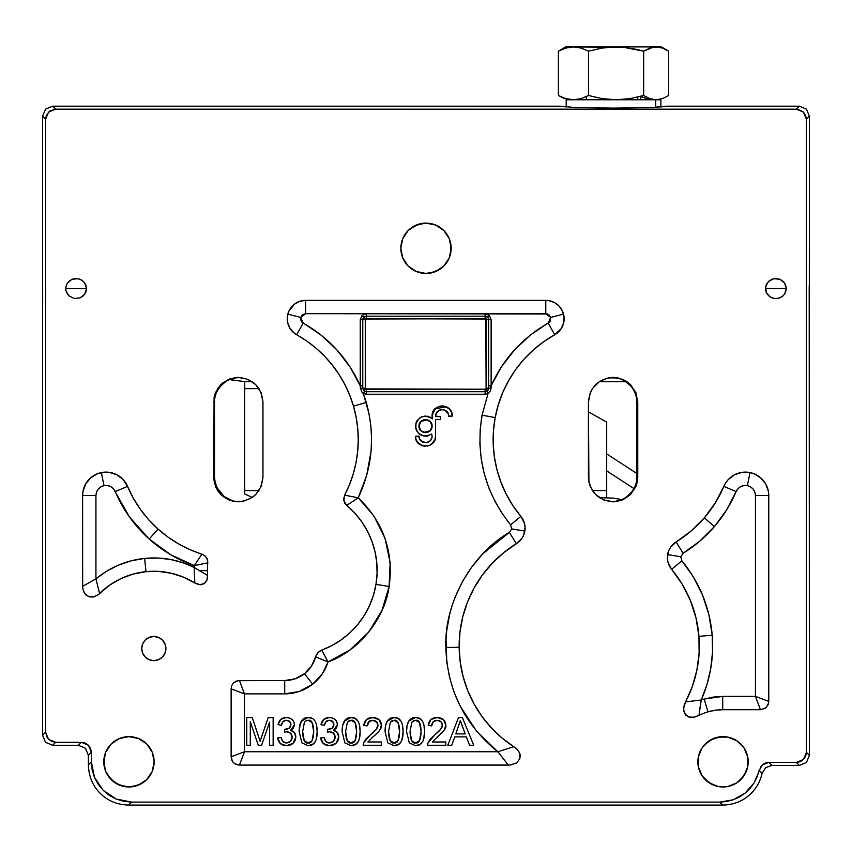 <?xml version="1.0" encoding="UTF-8"?>
<svg xmlns="http://www.w3.org/2000/svg" width="852" height="852" viewBox="0 0 852 852"><rect width="100%" height="100%" fill="white"/><g stroke="black" fill="none" stroke-linecap="round" stroke-linejoin="round"><path stroke-width="1.28" d="M736.107 491.583C738.482 486.961 742.23 484.98 747.385 485.629L750.026 472.572A23.387 23.387 0 0 0 723.838 486.396L736.107 491.583L726.692 509.805L714.423 526.568L704.316 517.888A120.089 120.089 0 0 1 676.126 541.925L683.102 553.278C694.923 545.994 705.36 537.09 714.423 526.568L699.705 541.212L683.102 553.278L680.769 556.75L667.627 554.588A18.35 18.35 0 0 0 671.621 569.296L681.866 560.786L680.769 556.75L681.866 560.786L693.315 576.847L702.495 594.973L708.917 614.665L712.219 635.262L698.949 636.337A120.089 120.089 0 0 1 685.551 701.899L701.26 700.003C710.291 679.332 713.944 657.755 712.219 635.262L712.517 652.238L710.685 668.927L706.851 684.955L701.26 700.003L704.189 699.055L707.969 711.835A52.132 52.132 0 0 1 722.73 709.705L722.73 696.382L704.189 699.055L713.369 697.053L722.73 696.382L755.447 696.382L755.447 495.502L754.904 492.211L753.179 489.123L750.495 486.822L747.385 485.629L744.052 485.523L740.686 486.598L737.896 488.771L736.107 491.583L723.838 486.396A120.089 120.089 0 0 1 704.316 517.888L714.423 526.568C723.454 516.024 730.686 504.363 736.107 491.583M488.398 389.428L488.622 388.192L486.109 388.192L485.81 319.01L366.285 318.712L366.285 316.198L485.097 316.198A3.525 3.525 0 0 1 487.589 317.232L489.367 315.453L485.097 313.685L485.097 318.712L485.81 319.01L487.589 317.232A3.525 3.525 0 0 0 485.097 316.198L485.097 318.712L365.572 319.01L366.285 318.712L366.285 316.198A3.525 3.525 0 0 0 363.793 317.232L365.572 319.01L365.274 319.724L365.572 319.01L363.793 317.232A3.525 3.525 0 0 0 362.76 319.724A3.525 3.525 0 0 1 363.793 317.232L362.015 315.453L360.247 319.724L365.274 319.724L365.572 388.906L485.097 389.204L485.097 391.718L366.285 391.718A3.525 3.525 0 0 1 364.56 391.27A3.525 3.525 0 0 0 366.285 391.718L366.285 389.204L365.572 388.906L363.793 390.685L364.56 391.27L363.335 393.464L369.129 414.2L370.908 426.32L371.568 438.631L371.089 450.974L366.743 475.192L358.223 497.792C372.643 467.002 375.327 435.223 366.285 402.453L353.495 406.17A120.089 120.089 0 0 1 344.634 495.161L358.223 497.792L373.911 515.982L384.976 538.187L390.12 562.469L389.14 586.517L381.994 610.383L368.575 632.301L349.895 650.012L328.009 661.961C358.777 650.928 384.731 618.903 389.14 586.517L375.998 584.344A84.849 84.849 0 0 1 321.8 650.076L328.009 661.961L322.237 673.975L312.695 684.209L299.169 691.504L284.728 693.869C295.122 693.762 304.452 690.546 312.695 684.209L304.473 673.719A31.993 31.993 0 0 1 284.728 680.546L284.728 693.869L244.449 693.869L244.449 751.762L497.866 751.762L476.556 731.208L459.92 705.701L453.86 691.643L449.483 677.031L446.81 662.217L446.022 638.968L446.736 630.512L449.76 613.887L452.092 605.655L455 597.422L462.391 581.66L471.795 566.953L483.009 553.63L509.368 532.383C471.06 554.492 444.137 603.248 445.841 647.445L459.153 647.307A120.089 120.089 0 0 1 516.344 543.736L509.368 532.383L511.701 528.911L524.843 531.073A18.35 18.35 0 0 0 520.849 516.365L510.604 524.875L511.701 528.911L510.604 524.875L502.169 513.554L494.842 501.136L488.814 487.791L484.245 473.712L481.252 459.143L479.9 444.329L480.187 429.589L482.072 415.169L495.172 417.608A120.089 120.089 0 0 1 554.716 334.751L548.23 323.11C522.404 337.829 503.372 358.735 491.135 385.828L490.188 391.174L488.058 393.464L482.072 415.169L488.058 393.464L486.822 391.27L488.388 389.449M361.536 391.707L360.247 385.828L360.247 319.724L362.015 315.453L366.285 313.685L305.612 313.685L305.612 300.362A18.35 18.35 0 0 0 287.848 314.1L300.735 317.445L305.612 313.685L305.612 300.362L545.781 300.362L545.781 313.685L550.648 317.445L563.534 314.1A18.35 18.35 0 0 0 545.781 300.362L545.781 313.685L485.097 313.685L489.367 315.453L491.135 319.724L491.135 385.828L501.317 366.988L514.565 349.81L530.423 335.006L549.487 322.12L550.403 320.693L550.648 317.445L548.858 314.729L547.357 313.941L305.612 313.685L302.535 314.729L300.735 317.445L287.848 314.1A18.35 18.35 0 0 0 296.666 334.751L303.152 323.11L300.735 317.445L300.98 320.693L301.896 322.12L320.959 335.006L336.817 349.81L350.065 366.988L360.247 385.828L362.76 385.828L362.76 319.724L365.274 319.724L365.274 388.192L362.76 388.192L363.793 390.685L365.572 388.906L365.274 388.192L362.76 388.192L363.793 390.685L362.76 388.192L360.343 388.15L362.76 388.192L362.76 387.01L362.76 388.192M487.589 390.685L485.81 388.906L485.097 389.204L486.109 388.192L485.81 388.906L487.589 390.685L488.622 388.192L491.04 388.15L490.592 390.312M194.842 583.034L194.16 567.4C178.494 559.732 161.986 556.739 144.627 558.401L145.98 571.649A77.298 77.298 0 0 1 194.842 583.034L194.16 567.4L199.453 570.67L207.43 570.659A84.849 84.849 0 0 1 207.771 562.831L194.235 565.6L194.16 567.4L194.235 565.6L170.624 554.684L149.185 539.028L158.067 529.103A120.089 120.089 0 0 1 127.544 486.396L115.276 491.583C123.082 509.89 134.382 525.705 149.185 539.028L129.429 516.93L113.486 488.771L110.696 486.598L107.331 485.523L103.997 485.629L101.356 472.572A23.387 23.387 0 0 0 82.612 495.502L95.935 495.502C96.319 490.326 99.002 487.035 103.997 485.629L100.887 486.822L98.204 489.123L96.489 492.211L95.935 495.502L95.935 578.838L106.415 571.33L118.236 565.217L131.112 560.829L144.627 558.401L157.705 558.017L170.56 559.487L182.807 562.693L194.16 567.4L207.569 575.483A84.849 84.849 0 0 1 207.43 570.659L199.453 570.67L207.569 575.483L207.121 579.637L205.353 582.747L200.508 584.823L194.842 583.034L199.304 584.728L203.926 583.844L206.919 580.201L207.569 575.483A84.849 84.849 0 0 1 207.771 562.831L194.235 565.6L201.988 554.141A120.089 120.089 0 0 1 158.067 529.103L149.185 539.028C162.444 550.85 177.461 559.711 194.235 565.6L201.988 554.141L205.598 556.335L207.6 560.03L207.771 562.831L207.153 558.688L204.533 555.408L190.071 549.668L178.696 543.959L167.982 537.079L158.067 529.103L148.706 519.763L140.442 509.443L133.359 498.271L127.544 486.396A23.387 23.387 0 0 0 101.356 472.572L103.997 485.629C109.152 484.98 112.911 486.961 115.276 491.583L127.544 486.396L123.231 479.687L116.916 474.809L109.333 472.349L105.329 472.125L97.511 473.701L90.685 477.823L85.637 484L82.953 491.508L82.612 495.502L95.935 495.502L95.935 578.838L99.609 593.461A77.298 77.298 0 0 1 145.98 571.649L144.627 558.401C126.373 560.392 110.142 567.208 95.935 578.838L99.609 593.461L97.852 594.994L92.932 597.103L88.406 596.485L84.774 593.695L82.751 588.679L82.612 586.336L95.935 578.838L82.612 586.336L82.612 495.502L82.665 587.901L83.997 592.353L86.073 595.133L89.875 596.954L94.412 596.698L98.47 594.515L109.642 585.122L120.941 578.604L133.168 574.067L145.98 571.649L158.738 571.404L171.358 573.268L183.51 577.177L194.842 583.034M426 273.46A25.177 25.177 0 0 1 400.834 248.294A25.177 25.177 0 0 1 426 223.117L416.372 225.035L408.204 230.487L402.74 238.656L400.834 248.294L402.74 257.922L408.204 266.09L416.372 271.543L426 273.46L435.638 271.543L443.796 266.09L449.26 257.922L451.177 248.294L449.26 238.656L443.796 230.487L435.638 225.035L426 223.117A25.177 25.177 0 0 1 451.177 248.294A25.177 25.177 0 0 1 426 273.46L430.91 272.981L439.983 269.221M766.267 292.417L765.469 288.572L766.267 284.717L768.525 281.448L771.912 279.264L775.895 278.498L779.889 279.264L783.265 281.448L785.533 284.717L786.321 288.572L785.533 292.417L783.265 295.687L779.889 297.87L775.895 298.637L771.912 297.87L768.525 295.687L766.267 292.417L770.101 296.943L773.861 298.445L777.929 298.445L781.689 296.943L784.564 294.164L786.321 288.572L765.501 288.572L786.321 288.572L784.564 282.97L779.889 279.264L773.861 278.689L768.525 281.448L765.671 286.602L766.267 292.417M765.639 290.34L765.501 288.572L765.639 290.34M661.621 106.862L666.339 106.191L799.336 106.191L806.45 109.131L809.4 116.255L806.45 109.131L799.336 106.191L796.354 109.173L803.468 112.123L806.407 119.237L809.4 116.255L809.4 755.362L806.45 762.476L799.336 765.426L796.354 762.444L799.336 765.426L771.933 765.426L799.336 765.426L806.45 762.476L809.4 755.362L809.208 286.485M664.911 106.532L651.791 107.554L613.536 108.119L575.281 107.554L560.733 106.191L52.664 106.191L45.55 109.131L42.6 116.255L42.6 735.223L42.6 304.931M86.51 288.572L85.733 292.417L83.475 295.687L80.099 297.87L74.071 298.445L68.735 295.687L66.477 292.417L65.679 288.572L86.51 288.572L65.679 288.572L66.477 284.717L68.735 281.448L72.111 279.264L76.105 278.498L80.099 279.264L83.475 281.448L85.733 284.717L86.531 288.572L84.774 282.97L81.898 280.191L78.139 278.689L72.111 279.264L67.436 282.97L65.881 286.602L65.881 290.532L68.735 295.687L74.071 298.445L80.099 297.87L84.774 294.164L86.531 288.572M42.664 304.739L42.6 116.255L45.593 119.237L48.532 112.123L55.646 109.173L52.664 106.191L55.646 109.173L796.354 109.173L799.336 106.191L666.339 106.191L651.791 107.554L613.536 108.119L575.281 107.554L560.733 106.191L565.451 106.862M723.039 786.982A25.177 25.177 0 0 1 697.863 761.805A25.177 25.177 0 0 1 723.039 736.639A25.177 25.177 0 0 1 748.205 761.805A25.177 25.177 0 0 1 723.039 786.982L727.949 786.502L737.023 782.743L743.966 775.789L747.726 766.715L747.726 756.895L743.966 747.822L737.023 740.878L727.949 737.118L718.129 737.118L709.056 740.878L702.101 747.822L698.342 756.895L698.342 766.715L702.101 775.789L709.056 782.743L718.129 786.502L723.039 786.982L718.129 786.502M128.971 786.982A25.177 25.177 0 0 1 103.795 761.805A25.177 25.177 0 0 1 128.971 736.639A25.177 25.177 0 0 1 154.137 761.805A25.177 25.177 0 0 1 128.971 786.982L138.599 785.065L146.768 779.612L152.22 771.443L154.137 761.805L152.22 752.178L146.768 744.009L138.599 738.556L128.971 736.639L119.333 738.556L111.165 744.009L105.712 752.178L103.795 761.805L105.712 771.443L111.165 779.612L119.333 785.065L128.971 786.982M432.06 436.171L431.708 434.062L432.06 436.171C432.411 444.616 418.588 444.627 418.96 436.171L415.446 436.235L416.17 439.93L415.446 436.235L418.971 436.075L419.45 438.652L418.96 436.171M419.386 438.482L419.802 439.387M420.611 440.516L425.649 442.72M427.321 416.191L421.57 416.852M421.314 416.969L419.173 418.3M417.086 420.632L415.467 425.712M425.148 416.042L421.484 416.884L417.214 420.43L415.925 423.082L415.882 428.982L418.715 433.508L423.721 436.011L426.65 436.107L431.708 434.062C423.007 438.034 417.597 435.383 415.467 426.106C418.002 416.287 423.689 413.88 432.528 418.864L430.271 417.224L432.528 418.864L432.102 415.968C431.549 402.964 452.849 402.975 452.242 415.968L451.571 412.357M450.964 411.058L449.047 408.609M446.384 406.819L435.106 408.779M438.684 406.51L433.849 410.302L435.063 408.822L432.102 415.691M431.623 423.7L432.081 426.106C432.443 434.552 418.62 434.541 418.992 426.106L420.909 430.729L425.531 432.646L430.164 430.729L432.081 426.106L430.164 421.474L425.531 419.557L420.909 421.474L418.992 426.106C418.62 417.661 432.443 417.672 432.081 426.106L431.016 422.539M427.257 419.791L420.909 421.474L421.964 420.622M165.916 648.553A12.088 12.088 0 0 1 153.829 660.641A12.088 12.088 0 0 1 141.751 648.553A12.088 12.088 0 0 1 153.829 636.476A12.088 12.088 0 0 1 165.916 648.553L164.99 643.931L162.37 640.012L158.451 637.392L153.829 636.476L149.206 637.392L145.287 640.012L142.667 643.931L141.751 648.553L142.667 653.175L145.287 657.094L149.206 659.714L153.829 660.641L158.451 659.714L162.37 657.094L164.99 653.175L165.916 648.553M599.19 381.728L625.954 381.728L599.19 381.728M636.881 473.51L606.688 453.892L636.881 473.51M606.688 470.868L633.92 488.558L606.688 470.868M439.579 410.121L436.128 413.625L435.628 416.127L440.495 416.628L440.495 419.599L440.495 416.628L440.495 419.599L435.617 419.578L435.574 436.192C436.107 449.132 414.967 449.174 415.446 436.235M416.681 441.017L418.417 443.317L416.17 439.93M418.47 443.37L421.836 445.543L417.097 441.709M422.89 445.894L425.531 446.246L420.047 444.637M430.313 445.021L432.624 443.296L429.227 445.532L423.625 446.065M445.404 410.44L443.945 409.833M442.625 409.599L443.509 409.727M435.628 416.127C435.265 407.575 449.26 407.757 448.716 416.255L452.242 416.095L451.347 411.814M418.992 426.106L419.45 428.513L418.992 426.106M423.817 432.422L430.164 430.729L429.099 431.591M436.128 413.625L436.757 412.464M448.269 413.742L448.716 416.255L448.269 413.742L444.776 410.121L442.241 409.588L438.535 410.685M439.685 410.078L440.963 409.695M444.776 410.121L445.915 410.76M446.842 411.548L447.662 412.57M450.58 410.419L448.791 408.374M447.524 407.426L444.18 406.095L449.27 408.822L451.485 412.155L452.242 415.968L448.716 416.255M442.923 405.914L440.207 406.084L444.18 406.095M432.88 412.07L433.689 410.536M432.528 418.864L432.177 414.711M428.599 416.511L427.651 416.255M425.372 436.171L426.458 436.128M428.141 435.83L426.777 436.096M431.932 437.47L430.132 440.814L431.932 437.47M429.195 441.581L427.896 442.273M419.567 438.908L422.975 442.209L426.777 442.593L422.975 442.209L420.036 439.77M427.438 446.054L429.227 445.532M431.005 444.616L434.871 439.888L433.945 441.677M435.574 436.224L434.871 439.888M431.623 428.513L431.016 429.674M427.938 432.188L426.777 432.528M425.531 432.646L424.285 432.528M423.125 432.188L421.964 431.591M419.45 423.7L420.047 422.539M423.125 420.015L424.285 419.674M425.531 419.557L426.777 419.674M427.938 420.015L429.099 420.622M415.467 426.266L416.969 431.4M421.144 435.17L426.564 436.117M258.284 745.255L261.585 745.255L258.284 745.255L250.286 721.719L250.286 745.255L246.76 745.255L246.76 717.608L252.267 717.608L260.126 741.283L268.22 717.608L273.141 717.608L273.141 745.255L269.615 745.255L269.615 722.113L261.585 745.255L258.284 745.255L250.286 721.719L250.286 745.255L246.76 745.255L250.286 745.255M269.615 745.255L273.141 745.255L273.141 717.608L268.22 717.608L261.607 736.842L268.22 717.608L273.141 717.608L273.141 745.255L269.615 745.255L269.615 722.113L261.585 745.255M258.816 737.182L252.267 717.608L246.76 717.608L246.76 745.255L246.76 717.608L252.267 717.608L260.126 741.283L261.607 736.842M290.947 724.605L289.68 721.516L290.947 724.605L289.211 728.098L285.303 729.227C288.636 729.259 290.511 727.714 290.947 724.605C290.777 721.921 289.265 720.483 286.421 720.291C283.684 720.291 282.023 721.942 281.426 725.265L278.029 724.669C279.03 720.004 281.799 717.608 286.347 717.501L281.49 718.886M286.421 720.291L283.12 721.537L286.421 720.291L289.914 721.761M281.426 725.265L283.12 721.537L286.378 720.291M289.563 718.055L286.347 717.501L280.862 719.376L278.029 724.669L280.862 719.376L286.347 717.501C291.405 717.927 294.1 720.323 294.441 724.679L290.628 730.281L293.471 727.949L290.628 730.281L293.471 727.949L294.441 724.679L293.865 721.974L294.441 724.679M294.441 724.647L294.387 723.891M292.374 719.78L293.865 721.974M294.409 725.286L294.441 724.732M281.085 737.502L277.688 737.96L281.085 737.502L282.3 740.75L284.632 742.624L282.427 740.931L281.085 737.502C281.927 741.24 283.737 743.051 286.496 742.933C289.989 742.646 291.885 740.729 292.193 737.172C291.959 733.817 290.159 732.028 286.783 731.793L284.387 732.166L284.76 729.195L284.387 732.166M292.193 737.172L290.66 733.306L292.193 737.172L290.543 741.283L286.496 742.933L290.404 741.41M284.632 742.624L286.496 742.933L283.045 741.645M294.217 732.358L290.638 730.292C293.983 731.144 295.708 733.412 295.793 737.097C295.378 742.39 292.279 745.276 286.474 745.745L280.436 743.583L277.688 737.96L280.436 743.583L286.421 745.745L293.152 743.232L286.474 745.745C281.352 745.457 278.423 742.859 277.688 737.96L279.957 743.114M293.152 743.232L295.793 737.097L294.441 732.635L295.793 737.097L294.441 732.635L290.628 730.281M293.141 720.686L290.937 718.694M286.474 745.745L292.939 743.423M304.398 722.283L302.641 731.623L304.228 740.686L302.641 731.623C302.918 739.93 304.76 743.7 308.168 742.933L312.098 740.676L313.696 731.623L312.098 722.549L308.126 720.302L306.028 720.803L304.398 722.283L302.641 731.623L304.228 740.686L308.168 742.933C311.566 743.689 313.408 739.919 313.696 731.623C313.419 723.305 311.566 719.525 308.126 720.302L306.028 720.803M312.098 722.549L313.696 731.623L312.098 722.549M312.098 740.676L308.168 742.933L312.098 740.676M312.077 718.396L308.168 717.501C314.079 717.299 317.082 722.006 317.178 731.623L316.55 725.041M315.826 722.879L316.561 725.084M313.706 719.589L314.846 720.973M300.309 723.305L299.148 731.623L301.885 742.859L299.148 731.623C299.158 722.208 302.172 717.501 308.168 717.501L304.217 718.406L308.168 717.501L301.416 721.08L304.217 718.406M302.609 719.61L299.723 725.34M301.885 742.859L308.168 745.734L312.13 744.808L314.931 742.124L312.13 744.808L308.168 745.734L301.885 742.859M316.028 739.909L314.931 742.124M308.2 745.734L313.461 743.871M316.241 739.302L317.178 731.623C317.189 740.974 314.186 745.681 308.168 745.734M333.909 724.605L332.642 721.516L333.909 724.605L332.173 728.098L328.265 729.227C331.598 729.259 333.473 727.714 333.909 724.605C333.728 721.921 332.227 720.483 329.383 720.291C326.646 720.291 324.985 721.942 324.388 725.265L320.991 724.669C321.992 720.004 324.761 717.608 329.309 717.501L324.452 718.886M329.383 720.291L326.082 721.537L329.383 720.291L332.876 721.761M324.388 725.265L326.082 721.537L329.33 720.291M332.525 718.055L329.309 717.501L323.813 719.376L320.991 724.669L323.813 719.376L329.309 717.501C334.357 717.927 337.062 720.323 337.392 724.679L333.59 730.281L336.433 727.949L333.59 730.281L336.433 727.949L337.392 724.679L336.828 721.974L337.392 724.679M337.392 724.647L337.349 723.891M335.326 719.78L336.828 721.974M337.371 725.286L337.392 724.732M327.594 742.624L329.458 742.933L333.505 741.283L329.458 742.933L326.007 741.645L327.594 742.624L325.379 740.931L324.048 737.502C324.889 741.24 326.699 743.051 329.458 742.933C332.951 742.646 334.847 740.729 335.155 737.172C334.921 733.817 333.121 732.028 329.735 731.793L327.349 732.166L327.722 729.195L327.349 732.166L329.735 731.793L333.622 733.306L335.155 737.172L333.622 733.306M338.755 737.236L336.114 743.232L329.436 745.745L336.114 743.232L338.755 737.097C338.34 742.39 335.23 745.276 329.436 745.745C324.314 745.457 321.385 742.859 320.65 737.96L324.048 737.502L320.65 737.96L323.398 743.583L329.383 745.745M338.755 737.097L337.392 732.635L338.755 737.097L337.392 732.635L333.59 730.281C336.945 731.144 338.67 733.412 338.755 737.097M336.103 720.686L333.899 718.694M335.155 737.172L333.366 741.41M320.65 737.97L322.919 743.114M326.018 741.655L324.048 737.502L320.65 737.96L323.398 743.583L329.436 745.745L335.901 743.423M337.179 732.358L333.601 730.292M356.647 731.623L355.06 722.549L351.088 720.302L348.99 720.803L347.35 722.283L345.603 731.623L347.19 740.686L351.13 742.933L355.06 740.676L356.647 731.623C356.381 723.305 354.528 719.525 351.088 720.302L347.35 722.283L345.603 731.623C345.88 739.93 347.722 743.7 351.13 742.933C354.528 743.689 356.37 739.919 356.647 731.623L355.06 722.549L356.647 731.623M347.19 740.686L345.603 731.623L347.19 740.686M348.99 720.803L351.088 720.302L348.99 720.803M355.06 740.676L351.13 742.933L355.06 740.676M356.668 719.589L355.028 718.396L351.13 717.501C357.041 717.299 360.045 722.006 360.14 731.623L359.501 725.041M358.788 722.879L359.523 725.084M342.11 731.538L342.11 731.623C342.121 722.208 345.124 717.501 351.13 717.501L347.179 718.406L351.13 717.501L344.378 721.08L347.179 718.406M345.571 719.61L342.674 725.34L343.271 723.305M342.11 731.623L344.847 742.859L351.13 745.734L355.092 744.808L357.893 742.124L355.092 744.808L351.13 745.734L344.847 742.859L342.11 731.623L344.847 742.859L351.13 745.734L344.847 742.859L342.11 731.623L342.674 725.34M358.99 739.909L357.893 742.124M351.162 745.734L356.424 743.871M359.203 739.302L360.14 731.623C360.151 740.974 357.148 745.681 351.13 745.734M372.771 717.501L366.498 719.546L372.771 717.501L379.076 719.706L381.398 725.169L379.076 719.706L372.771 717.501C378.299 717.885 381.174 720.441 381.398 725.169C382.079 727.832 379.353 731.666 373.229 736.682L367.872 741.996L381.43 741.996L381.43 745.255L381.43 741.996L381.43 745.255L363.154 745.255L381.43 745.255L363.154 745.255L363.559 742.901L365.785 739.227L376.318 729.184L365.785 739.227L363.559 742.901L370.226 735.031C375.796 730.547 378.352 727.225 377.905 725.095C377.713 722.155 375.988 720.558 372.697 720.302C369.278 720.419 367.468 722.272 367.287 725.851L363.804 725.489C364.4 720.228 367.393 717.565 372.771 717.501L367.957 718.545M377.905 725.095L376.467 721.697L377.905 725.095L376.318 729.184L370.375 734.914M372.697 720.302L368.778 721.782L372.697 720.302L377.031 722.336M367.287 725.851L369.438 721.229M366.498 719.546L363.804 725.457L366.498 719.546M378.437 731.836L379.811 730.079L381.398 725.169L380.407 721.367M373.229 736.682L377.542 732.784L373.229 736.682M381.43 741.996L367.872 741.996L373.027 736.842M373.495 736.458L377.585 732.741M399.609 731.623L398.022 722.549L394.05 720.302L391.941 720.803L390.312 722.283L388.565 731.623L390.152 740.686L394.082 742.933L398.022 740.676L399.609 731.623C399.343 723.305 397.49 719.525 394.05 720.302L390.312 722.283L388.565 731.623C388.842 739.93 390.685 743.7 394.082 742.933C397.49 743.689 399.332 739.919 399.609 731.623L398.022 722.549L399.609 731.623M390.152 740.686L388.565 731.623L390.152 740.686M398.022 740.676L394.082 742.933L398.022 740.676M399.631 719.589L397.99 718.396L394.082 717.501C399.993 717.299 403.007 722.006 403.102 731.623L402.463 725.041M401.75 722.879L402.474 725.084M385.072 731.538L385.072 731.623C385.083 722.208 388.086 717.501 394.082 717.501L390.141 718.406L394.082 717.501L397.99 718.396L400.76 720.973M388.533 719.61L390.141 718.406M386.233 723.305L385.637 725.34L387.33 721.08L394.061 717.501M401.952 739.909L403.102 731.623C403.113 740.974 400.11 745.681 394.082 745.734L387.809 742.859L385.072 731.623L387.809 742.859L394.082 745.734L398.054 744.808L400.855 742.124L398.054 744.808L394.082 745.734L387.809 742.859L385.072 731.623L387.809 742.859L394.082 745.734L399.375 743.871M402.155 739.302L400.855 742.124M421.09 731.623L419.503 722.549L415.531 720.302L413.422 720.803L411.793 722.283L410.046 731.623L411.633 740.686L415.563 742.933L419.503 740.676L421.09 731.623C420.824 723.305 418.971 719.525 415.531 720.302L411.793 722.283L410.046 731.623C410.323 739.93 412.166 743.7 415.563 742.933C418.971 743.689 420.813 739.919 421.09 731.623L419.503 722.549L421.09 731.623M411.633 740.686L410.046 731.623L411.633 740.686M419.503 740.676L415.563 742.933L419.503 740.676M424.584 731.708L423.945 725.041M423.231 722.879L423.955 725.084M421.112 719.589L419.472 718.396L415.563 717.501L411.623 718.406L415.563 717.501C421.474 717.299 424.477 722.006 424.584 731.623C424.594 740.974 421.591 745.681 415.563 745.734L419.535 744.808L422.336 742.124L419.535 744.808L415.563 745.734L409.29 742.859L415.563 745.734L409.29 742.859L406.553 731.623L409.29 742.859L415.563 745.734M410.014 719.61L411.623 718.406M407.714 723.305L407.118 725.35M423.433 739.909L422.336 742.124M415.542 717.501L408.811 721.08L407.118 725.34L406.553 731.623C406.564 722.208 409.567 717.501 415.563 717.501L419.472 718.396L422.241 720.973M406.553 731.623L409.29 742.859L406.553 731.623M415.595 745.734L420.856 743.871M423.636 739.302L424.584 731.623M445.873 745.255L445.873 741.996L445.873 745.255L427.597 745.255L445.873 745.255L427.597 745.255L427.992 742.901L434.669 735.031C440.239 730.547 442.795 727.225 442.348 725.095C442.156 722.155 440.42 720.558 437.14 720.302C433.721 720.419 431.911 722.272 431.73 725.851L428.236 725.489L430.942 719.546L437.214 717.501C442.742 717.885 445.617 720.441 445.83 725.169L443.519 719.706L437.214 717.501L430.942 719.546L428.236 725.489C428.844 720.228 431.836 717.565 437.214 717.501L432.401 718.545M445.83 725.19L444.85 721.367M428.236 725.489L431.73 725.851L433.221 721.782L437.14 720.302L433.881 721.229M437.14 720.302L440.899 721.697L442.348 725.095L441.464 722.336M442.348 725.095L440.761 729.184L434.85 734.893M437.47 736.842L432.315 741.996L445.873 741.996L432.315 741.996L437.672 736.682C443.796 731.666 446.523 727.832 445.83 725.169L444.254 730.079L437.917 736.469M442.88 731.836L442.028 732.741M434.669 735.031L430.228 739.227L434.669 735.031M462.317 726.245L460.357 720.515L455.831 733.902L465.203 733.902L460.357 720.515L455.831 733.902L465.203 733.902L462.317 726.245M469.558 745.255L466.332 736.884L454.776 736.884L451.741 745.255L447.854 745.255L458.472 717.608L462.412 717.608L473.723 745.255L469.558 745.255L473.723 745.255L462.412 717.608L458.472 717.608L447.854 745.255L451.741 745.255L447.854 745.255L458.472 717.608L462.412 717.608L473.723 745.255L469.558 745.255L466.332 736.884L454.776 736.884L451.741 745.255M489.719 391.899L488.058 393.464L486.822 391.27A3.525 3.525 0 0 1 485.097 391.718A3.525 3.525 0 0 0 486.822 391.27M488.121 390.003L488.622 385.828L491.135 385.828L491.04 388.15L486.109 388.192L486.109 319.724L488.622 319.724L488.622 385.828L488.622 319.724L491.135 319.724L488.622 319.724A3.525 3.525 0 0 0 487.589 317.232A3.525 3.525 0 0 1 488.622 319.724L486.109 319.724L485.81 319.01L489.367 315.453L491.135 319.724L491.135 385.828M364.56 391.27L363.335 393.464L362.611 392.921M360.247 385.828C348.01 358.735 328.978 337.829 303.152 323.11L296.666 334.751A120.089 120.089 0 0 1 353.495 406.17L366.285 402.453L363.335 393.464L366.285 394.231L362.121 392.452L360.343 388.15L360.247 319.724L362.76 319.724L362.76 387.01M362.015 315.453L363.793 317.232A3.525 3.525 0 0 1 366.285 316.198L366.285 313.685L362.015 315.453M485.097 316.198L485.097 313.685L366.285 313.685L366.285 316.198L485.097 316.198M485.097 389.204L485.097 391.718L366.285 391.718L366.285 389.204L485.097 389.204M366.285 394.231L366.285 391.718L366.285 394.231L485.097 394.231L485.097 391.718L485.097 394.231L488.058 393.464L485.097 394.231L366.285 394.231M427.597 745.255L427.992 742.901L430.228 739.227M437.214 717.501L443.519 719.706L445.83 725.169M385.072 731.623L385.637 725.34M351.13 717.501L355.028 718.396L357.797 720.973M327.722 729.195L328.265 729.227M329.309 717.501L332.504 718.044M308.168 717.501L312.066 718.396M290.66 733.306L286.783 731.793M284.76 729.195L285.303 729.227M286.347 717.501L289.542 718.044M426.777 442.593L430.132 440.814M424.392 416.106L430.271 417.224M436.554 407.607L440.207 406.084M435.628 416.628L440.495 416.628M440.495 419.599L435.617 419.578L435.574 436.192M508.325 765.085L497.866 751.762L513.777 746.714L516.663 748.887L519.379 752.444L520.221 754.978L519.869 758.525L516.845 762.828L510.124 765.043L239.455 765.085L244.449 751.762L497.866 751.762L508.325 765.085L510.124 765.043L516.845 762.828L519.869 758.525L519.773 753.243L516.972 749.217L513.777 746.714A120.089 120.089 0 0 1 459.153 647.307L445.841 647.445C447.311 690.131 464.649 724.903 497.866 751.762L513.777 746.714L501.924 737.928L491.231 727.746L481.881 716.34L473.989 703.858L467.695 690.514L463.083 676.499L460.218 662.025L459.153 647.307L459.984 631.875L462.796 616.678L467.524 601.97L474.117 587.986L482.434 574.962L492.36 563.119L503.734 552.65L516.344 543.736A18.35 18.35 0 0 0 524.843 531.073L511.701 528.911L509.368 532.383L516.344 543.736L521.967 538.326L523.799 534.854L525.066 527.164L524.449 523.288L520.849 516.365A120.089 120.089 0 0 1 495.172 417.608L482.072 415.169C475.395 455.948 484.905 492.52 510.604 524.875L520.849 516.365L513.01 505.79L506.365 494.426L501.008 482.392L497.004 469.846L494.384 456.949L493.202 443.828L493.468 430.665L495.172 417.608L498.292 404.817L502.786 392.442L508.623 380.631L515.705 369.534L523.959 359.278L533.299 349.991L543.587 341.78L554.716 334.751A18.35 18.35 0 0 0 563.534 314.1L550.648 317.445L548.23 323.11L554.716 334.751L561.244 328.595L563.609 323.068L564.056 317.072L562.544 311.246L559.231 306.23L554.471 302.556L548.784 300.607L305.612 300.362L299.68 301.352L294.387 304.196L288.839 311.246L287.326 317.072L287.774 323.068L290.138 328.595L294.164 333.068L306.592 340.938L315.868 348.063L324.41 356.061L332.131 364.848L338.958 374.347L344.836 384.465L349.693 395.104L353.495 406.17L356.157 417.31L357.744 428.641L358.255 440.079L357.659 451.517L355.987 462.849L353.239 473.968L349.448 484.767L344.634 495.161L358.223 497.792L346.679 505.406A84.849 84.849 0 0 1 375.998 584.344L389.14 586.517C393.773 551.734 383.464 522.159 358.223 497.792L346.679 505.406L343.793 500.656L344.634 495.161L343.633 499.251L344.815 503.276L354.656 512.989L361.578 521.552L367.329 530.934L371.823 540.977L374.976 551.532L376.744 562.395L377.085 573.396L375.998 584.344L373.464 595.207L369.523 605.634L364.251 615.453L357.744 624.505L350.097 632.621L341.46 639.66L331.971 645.518L321.8 650.076L328.009 661.961L315.623 656.849A31.993 31.993 0 0 1 304.473 673.719L312.695 684.209C320.054 678.341 325.155 670.929 328.009 661.961L315.623 656.849L317.881 652.707L319.692 651.162L321.8 650.076L317.881 652.707L316.518 654.634L311.417 666.189L304.473 673.719L295.175 678.788L284.728 680.546L284.728 693.869L244.449 693.869L244.449 751.762L231.137 756.757L232.447 761.464L234.758 763.775L239.455 765.075L244.449 751.762L231.137 756.757L231.701 759.995L233.48 762.742L236.228 764.51L239.455 765.085L508.325 765.085M231.126 756.757L231.126 688.874L231.137 756.757M231.137 688.874L244.449 693.869L239.455 680.546L236.217 681.121L233.469 682.889L231.701 685.636L231.137 688.874L244.449 693.869L239.455 680.546L284.728 680.546L237.815 680.684L233.469 682.889L231.701 685.636L231.126 688.874M239.242 377.447L235.163 378.043L231.201 379.885L244.705 381.589L244.705 388.65L258.965 388.65L244.705 388.65L244.705 490.592L258.955 490.592L244.705 490.592L244.705 493.936L252.682 497.643M588.54 399.705L588.54 411.91L606.688 422.123L606.688 490.592L592.449 490.592L606.688 490.592L606.688 497.643L599.425 497.643L613.919 498.154L620.192 499.357L616.23 501.2L612.396 501.785M244.705 381.6L252.011 381.6L244.705 381.6M238.155 377.372L233.129 378.224L227.548 380.503C218.857 386.18 214.512 393.379 214.502 402.091L213.618 402.091L214.502 402.091L214.502 477.12L215.183 482.573L213.628 477.791L215.726 487.088L218.069 491.253L221.19 494.905L229.22 500.06L233.831 501.381L243.374 501.264L252.149 497.525L255.834 494.458L261.106 486.503L262.959 477.12L262.959 402.091L262.959 477.12C261.383 491.998 253.161 500.22 238.294 501.785L238.294 501.785C223.767 500.369 215.545 492.371 213.628 477.791L214.097 397.256L217.792 388.363L222.649 383.006L229.497 379.044L237.08 377.436M612.141 377.447L609.595 377.681M262.959 402.091C261.489 387.106 253.268 378.884 238.294 377.425L247.73 379.3L255.728 384.646L261.074 392.634L262.959 402.091M214.502 477.12L213.618 477.12L214.502 477.12M215.162 482.477L217.004 487.642L220.018 492.413L224.332 496.631L221.137 493.723M235.876 377.532L228.858 379.3L220.86 384.635L215.503 392.623L214.097 397.256L213.628 477.791L217.164 487.972L224.332 496.631L232.947 500.987L238.326 501.775M613.227 501.839L618.254 500.987L623.845 498.708C632.514 493.042 636.859 485.864 636.881 477.152L637.765 477.131L637.647 479.559L635.88 486.588L630.533 494.565L623.089 499.677L614.313 501.775M615.517 501.69L622.535 499.911L630.533 494.565L635.88 486.588L637.296 481.944L637.765 402.091L635.89 392.644L630.544 384.646L626.816 381.589L617.924 377.894L608.285 377.894L599.403 381.568L592.598 388.363L590.308 392.634L588.423 402.091L588.423 477.12C589.893 492.105 598.115 500.326 613.089 501.796L603.653 499.911L595.654 494.575L590.308 486.577L588.902 481.955L588.423 402.091C589.893 387.106 598.125 378.884 613.089 377.425L622.556 379.31L626.816 381.589L630.544 384.646L635.89 392.644L637.765 402.091L636.881 402.091L636.881 477.152L637.765 477.131L637.765 402.091L636.881 402.091C636.742 395.679 634.431 390.046 629.947 385.189L623.952 380.482L620.245 378.82L612.588 377.425M768.77 495.502L768.77 701.377L755.447 696.382L755.447 495.502L768.77 495.502A23.387 23.387 0 0 0 750.026 472.572L747.385 485.629C752.38 487.035 755.064 490.326 755.447 495.502L768.77 495.502L768.429 491.508L765.746 484L760.698 477.823L753.871 473.701L750.026 472.572L742.06 472.349L734.467 474.809L728.151 479.687L725.712 482.85L715.297 502.893L704.316 517.888L691.153 530.998L676.126 541.925A18.35 18.35 0 0 0 667.627 554.588L680.769 556.75L683.102 553.278L676.126 541.925L670.503 547.335L668.671 550.807L667.404 558.497L668.021 562.373L671.621 569.296A120.089 120.089 0 0 1 698.949 636.337L712.219 635.262C709.737 607.327 699.62 582.491 681.866 560.786L671.621 569.296L682.239 584.28L690.45 600.703L696.063 618.201L698.949 636.337L699.119 653.271L696.904 670.066L692.356 686.382L684.167 705.158L683.538 710.398L685.785 715.137L688.767 717.011L693.134 717.395L698.949 715.435A52.132 52.132 0 0 1 707.969 711.835L704.189 699.055L701.26 700.003L698.949 715.435A52.132 52.132 0 0 1 707.969 711.835L715.265 710.238L722.73 709.705L722.73 696.382L755.447 696.382L760.442 709.695L765.149 708.385L768.195 704.604L768.77 701.377L755.447 696.382L760.442 709.705L722.73 709.705L762.093 709.556L766.427 707.352L768.632 703.017L768.77 495.502M699.385 711.793L701.26 700.003L685.551 701.899L683.485 708.63L684.688 713.742L688.767 717.011L693.997 717.246L698.949 715.435M768.941 762.444L762.625 764.67L768.941 762.444L771.933 765.426L765.607 767.663L771.933 765.426L768.941 762.444L765.586 763.009L761.39 765.852L754.031 782.977L745.042 793.18L733.167 799.804L719.77 802.105L131.623 802.105L116.213 799.038L103.156 790.315L94.434 777.258L91.366 761.848L91.366 752.359L88.384 755.351L85.434 748.237L88.384 755.351L88.384 764.84L88.384 755.351L91.366 752.359L90.6 748.514L88.427 745.244L91.366 752.359L91.366 761.848L88.384 764.84L91.366 761.848L92.144 769.707L94.434 777.258L98.15 784.213L103.156 790.315L109.258 795.321L116.213 799.038L123.764 801.327L131.623 802.105L128.631 805.087C117.054 804.703 107.565 800.773 100.163 793.297C92.698 785.906 88.768 776.417 88.384 764.84C88.768 776.417 92.698 785.906 100.163 793.297C107.565 800.773 117.054 804.703 128.631 805.087L131.623 802.105L719.77 802.105L722.752 805.087L128.631 805.087L722.752 805.087L719.77 802.105L726.564 801.519L733.167 799.804L739.387 796.993L745.042 793.18L749.973 788.462L754.031 782.977L757.108 776.896L759.111 770.368L762.625 764.67L764.031 763.712L768.941 762.444L796.354 762.444L768.941 762.444M762.093 773.36L765.607 767.663L762.093 773.36L759.111 770.368L762.093 773.36C759.877 782.775 755.192 790.379 748.035 796.173C755.192 790.379 759.877 782.775 762.093 773.36M809.336 284.983L809.4 116.255L806.407 119.237L805.641 115.382L803.468 112.123L798.313 109.365L55.646 109.173L50.055 110.866L46.359 115.382L45.593 119.237L45.593 732.241L47.286 737.832L51.802 741.538L55.646 742.305L81.313 742.305L88.427 745.244L85.157 743.072L81.313 742.305L78.32 745.287L81.313 742.305L55.646 742.305L52.664 745.287L55.646 742.305L48.532 739.355L45.593 732.241L42.6 735.223L45.55 742.348L52.664 745.287L78.32 745.287L85.434 748.237L78.32 745.287L52.664 745.287L45.55 742.348L42.6 735.223L45.593 732.241L45.593 119.237L42.6 116.255L45.55 109.131L52.664 106.191L562.16 106.532M666.339 106.191L665.763 106.564M561.308 106.564L560.733 106.191M722.752 805.087C732.667 804.831 741.091 801.86 748.035 796.173C741.091 801.86 732.667 804.831 722.752 805.087M809.4 755.362L806.407 752.38L803.468 759.494L796.354 762.444L800.198 761.677L803.468 759.494L805.641 756.225L806.407 752.38L809.4 755.362M806.407 119.237L806.407 752.38L806.407 119.237M809.262 285.558L809.4 284.792M83.272 742.497L88.427 745.244L90.6 748.514M91.175 750.399L91.366 752.359M760.378 767.215L762.625 764.67M421.09 272.981L416.372 271.543M405.073 262.278L402.74 257.922M401.313 243.384L402.74 238.656M412.017 227.356L421.09 223.607M426 223.117L430.91 223.607M435.638 225.035L443.796 230.487M450.687 243.384L450.687 253.204M124.051 786.502L114.977 782.743L108.034 775.789M105.712 771.443L104.274 766.715L104.274 756.895M105.712 752.178L111.165 744.009L119.333 738.556M146.768 744.009L149.899 747.822M153.658 766.715L152.22 771.443L146.768 779.612L142.955 782.743L133.881 786.502M713.401 785.065L705.232 779.612L702.101 775.789M699.78 771.443L698.342 766.715L698.342 756.895M705.232 744.009L713.401 738.556L723.039 736.639M740.835 744.009L743.966 747.822M747.726 766.715L746.288 771.443L740.835 779.612L737.023 782.743L727.949 786.502M637.775 99.769L637.775 97.064L637.775 99.769M665.625 49.427L668.682 51.184L668.682 95.499L668.682 51.184L662.526 48.074L665.625 49.427M659.352 47.211L662.526 48.074L656.168 46.913L659.352 47.211M667.191 50.279L661.365 46.913L653.015 47.201L643.665 51.184L623.089 47.211L565.707 46.913L558.39 51.184L565.834 48.063L573.449 46.913L581.064 48.063L588.508 51.184L602.14 48.063L616.092 46.913L602.14 48.063L588.508 51.184L588.508 95.499L602.13 98.619L616.039 99.769L630.011 98.63L643.665 95.499L643.665 51.184L643.665 95.499L649.874 98.63L656.178 99.769L662.526 98.608L668.682 95.499M588.508 95.499L588.508 51.184L581.064 48.063L573.449 46.913L565.834 48.063L558.39 51.184L558.39 95.499L565.824 98.619L573.417 99.769L581.053 98.63L588.508 95.499M572.054 99.737L564.599 98.63L558.39 95.499L558.39 51.184L564.599 48.053M655.018 99.737L649.81 99.482L640.725 96.585M636.87 49.416L643.665 51.184L649.874 48.053L656.168 46.913L616.092 46.913L623.089 47.211L636.87 49.416M565.856 46.913L661.29 46.913M660.864 107.096L660.864 99.769L655.721 99.769L655.721 107.384L655.721 99.769L566.207 99.769L566.207 107.096M488.622 388.192L488.622 387.01M612.002 377.447L614.217 377.447M236.941 377.447L236.27 377.489M239.178 501.785L238.294 501.785M586.346 99.769L586.346 96.585M640.725 99.769L640.725 96.319"/></g></svg>
